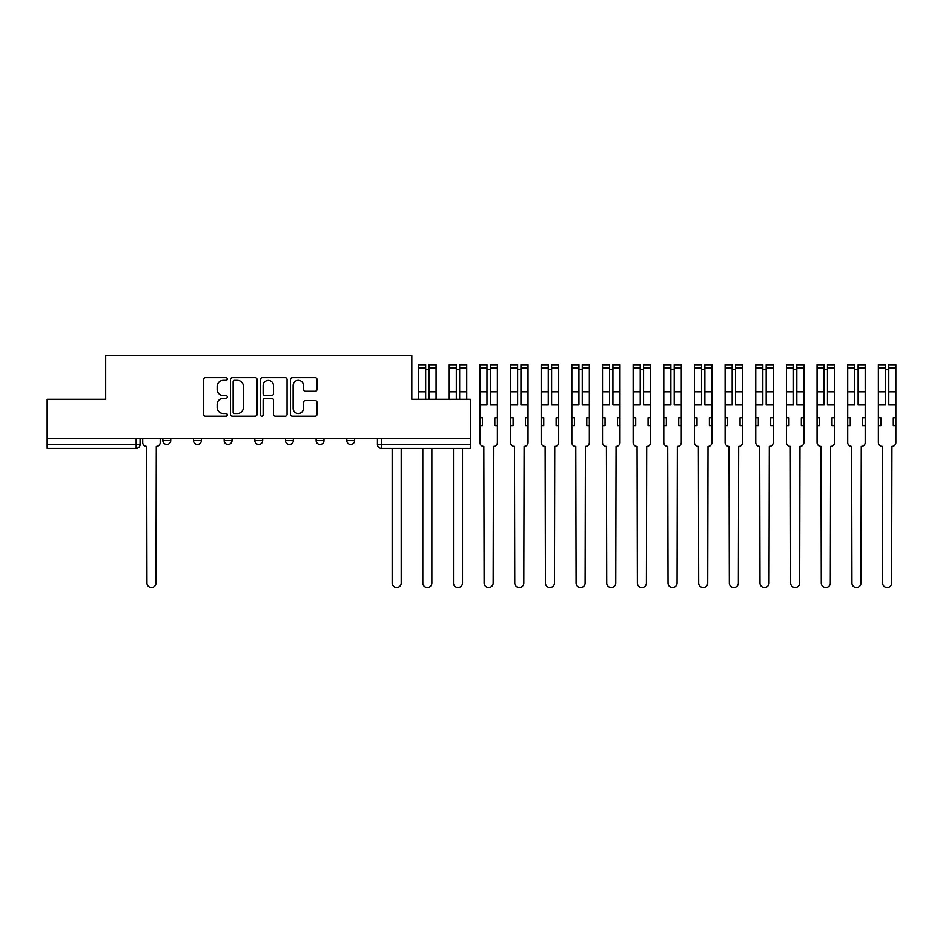 <?xml version="1.0" encoding="UTF-8"?>
<svg xmlns="http://www.w3.org/2000/svg" width="943" height="943" viewBox="0 0 943 943"><rect width="100%" height="100%" fill="white"/><g stroke="black" fill="none" stroke-linecap="round" stroke-linejoin="round"><path stroke-width="1.41" d="M227.322 379.003A1.356 1.356 0 0 0 225.978 377.648L205.48 377.648A1.933 1.933 0 0 0 203.558 379.581L203.558 414.295A1.933 1.933 0 0 0 205.48 416.217L225.978 416.217A1.356 1.356 0 0 0 227.322 414.873A1.356 1.356 0 0 0 225.978 413.517L223.326 413.517A6.177 6.177 0 0 1 217.149 407.352L217.149 404.453A6.177 6.177 0 0 1 223.326 398.288L225.978 398.288A1.356 1.356 0 0 0 227.322 396.932A1.356 1.356 0 0 0 225.978 395.589L223.326 395.589A6.177 6.177 0 0 1 217.149 389.412L217.149 386.524A6.177 6.177 0 0 1 223.326 380.347L225.978 380.347A1.356 1.356 0 0 0 227.322 379.003M346.788 438.389L346.788 440.558L354.639 440.558A3.925 3.925 0 0 1 350.713 444.483A3.925 3.925 0 0 1 346.788 440.558L346.788 438.389M316.129 438.389L316.129 440.558L323.991 440.558A3.925 3.925 0 0 1 320.066 444.483A3.925 3.925 0 0 1 316.129 440.558L316.129 438.389M254.834 440.558L254.834 438.389L254.834 440.558A3.925 3.925 0 0 0 258.759 444.483A3.925 3.925 0 0 1 254.834 440.558L262.684 440.558A3.925 3.925 0 0 1 258.759 444.483M193.527 440.558L193.527 438.389L193.527 440.558A3.925 3.925 0 0 0 197.452 444.483A3.925 3.925 0 0 1 193.527 440.558L201.389 440.558A3.925 3.925 0 0 1 197.452 444.483A3.925 3.925 0 0 0 201.389 440.558L201.389 438.389L201.389 440.558M315.127 391.251A1.933 1.933 0 0 0 317.048 389.318L317.048 379.581A1.933 1.933 0 0 0 315.127 377.648L292.365 377.648A1.933 1.933 0 0 0 290.432 379.581L290.432 414.295A1.933 1.933 0 0 0 292.365 416.217L315.127 416.217A1.933 1.933 0 0 0 317.048 414.295L317.048 402.531A1.933 1.933 0 0 0 315.127 400.598L305.379 400.598A1.933 1.933 0 0 0 303.457 402.531L303.457 408.366A5.163 5.163 0 0 1 298.294 413.517A5.163 5.163 0 0 1 293.132 408.366L293.132 385.51A5.163 5.163 0 0 1 298.294 380.347A5.163 5.163 0 0 1 303.457 385.51L303.457 389.318A1.933 1.933 0 0 0 305.379 391.251L315.127 391.251M47.15 438.389L47.15 399.29L105.699 399.29L105.699 355.476L411.82 355.476L411.82 399.29L470.368 399.29L470.368 438.389L47.15 438.389L47.15 444.483L140.083 444.483L140.083 438.389L140.083 444.483A3.925 3.925 0 0 1 136.157 448.408L47.15 448.408L47.15 444.483M257.074 379.581A1.933 1.933 0 0 0 255.14 377.648L232.391 377.648A1.933 1.933 0 0 0 230.457 379.581L230.457 414.295A1.933 1.933 0 0 0 232.391 416.217L255.14 416.217A1.933 1.933 0 0 0 257.074 414.295L257.074 379.581M262.378 377.648L285.128 377.648A1.933 1.933 0 0 1 287.061 379.581L287.061 414.295A1.933 1.933 0 0 1 285.128 416.217L275.391 416.217A1.933 1.933 0 0 1 273.47 414.295L273.47 400.209A1.933 1.933 0 0 0 271.537 398.288L265.077 398.288A1.933 1.933 0 0 0 263.144 400.209L263.144 414.873A1.356 1.356 0 0 1 261.8 416.217A1.356 1.356 0 0 1 260.445 414.873L260.445 379.581A1.933 1.933 0 0 1 262.378 377.648M377.436 438.389L377.436 444.483L470.368 444.483L470.368 448.408L381.361 448.408A3.925 3.925 0 0 1 377.436 444.483L377.436 438.389M470.368 438.389L470.368 444.483M354.639 440.558L354.639 438.389L354.639 440.558A3.925 3.925 0 0 1 350.713 444.483M323.991 440.558L323.991 438.389L323.991 440.558A3.925 3.925 0 0 1 320.066 444.483M293.344 438.389L293.344 440.558A3.925 3.925 0 0 1 289.407 444.483A3.925 3.925 0 0 1 285.481 440.558A3.925 3.925 0 0 0 289.407 444.483A3.925 3.925 0 0 0 293.344 440.558L293.344 438.389M285.481 438.389L285.481 440.558L293.344 440.558M262.684 438.389L262.684 440.558M232.037 438.389L232.037 440.558A3.925 3.925 0 0 1 228.112 444.483A3.925 3.925 0 0 1 224.175 440.558L232.037 440.558M224.175 438.389L224.175 440.558M170.742 438.389L170.742 440.558A3.925 3.925 0 0 1 166.805 444.483A3.925 3.925 0 0 1 162.88 440.558A3.925 3.925 0 0 0 166.805 444.483A3.925 3.925 0 0 0 170.742 440.558L170.742 438.389M162.88 438.389L162.88 440.558L170.742 440.558M234.512 380.347A1.356 1.356 0 0 0 233.157 381.703L233.157 412.174A1.356 1.356 0 0 0 234.512 413.517L237.306 413.517A6.177 6.177 0 0 0 243.471 407.352L243.471 386.524A6.177 6.177 0 0 0 237.306 380.347L234.512 380.347M273.47 385.604A5.163 5.163 0 0 0 268.307 380.442A5.163 5.163 0 0 0 263.144 385.604L263.144 393.655A1.933 1.933 0 0 0 265.077 395.589L271.537 395.589A1.933 1.933 0 0 0 273.47 393.655L273.47 385.604M142.735 438.389L142.735 442.515A3.925 3.925 0 0 0 146.672 446.452L146.967 582.998A4.515 4.515 0 0 0 151.481 587.524A4.515 4.515 0 0 0 155.996 582.998L156.29 446.452A3.925 3.925 0 0 0 160.227 442.515L160.227 438.389M392.17 448.408L392.17 582.998A4.515 4.515 0 0 0 396.685 587.524A4.515 4.515 0 0 0 401.211 582.998L401.211 448.408M429.006 399.29L429.006 364.717L436.079 364.717L436.079 399.29M425.67 369.621L429.006 369.621M422.818 448.408L422.818 582.998A4.515 4.515 0 0 0 427.344 587.524A4.515 4.515 0 0 0 431.859 582.998L431.859 448.408M425.67 399.29L425.67 364.717L418.598 364.717L418.598 367.982L425.67 367.982M418.598 399.29L418.598 367.982M459.665 399.29L459.665 364.717L466.738 364.717L466.738 399.29M456.318 369.621L459.665 369.621M453.477 448.408L453.477 582.998A4.515 4.515 0 0 0 457.992 587.524A4.515 4.515 0 0 0 462.506 582.998L462.506 448.408M456.318 399.29L456.318 364.717L449.245 364.717L449.245 367.982L456.318 367.982M449.245 399.29L449.245 367.982M479.904 425.623L482.451 425.623L482.451 417.761L479.904 417.761L479.904 442.515A3.925 3.925 0 0 0 483.83 446.452L484.124 582.998A4.515 4.515 0 0 0 488.639 587.524A4.515 4.515 0 0 0 493.165 582.998L493.46 446.452A3.925 3.925 0 0 0 497.385 442.515L497.385 364.717L490.313 364.717L490.313 367.982L497.385 367.982M497.385 417.761L494.827 417.761L494.827 425.623L497.385 425.623M490.313 367.982L490.313 404.995L497.385 404.995M486.977 369.621L490.313 369.621M479.904 417.761L479.904 404.995L486.977 404.995L486.977 364.717L479.904 364.717L479.904 367.982L486.977 367.982M479.904 404.995L479.904 367.982M510.552 425.623L513.11 425.623L513.11 417.761L510.552 417.761L510.552 442.515A3.925 3.925 0 0 0 514.477 446.452L514.772 582.998A4.515 4.515 0 0 0 519.298 587.524A4.515 4.515 0 0 0 523.813 582.998L524.108 446.452A3.925 3.925 0 0 0 528.033 442.515L528.033 364.717L520.96 364.717L520.96 367.982L528.033 367.982M528.033 417.761L525.487 417.761L525.487 425.623L528.033 425.623M520.96 367.982L520.96 404.995L528.033 404.995M517.624 369.621L520.96 369.621M510.552 417.761L510.552 404.995L517.624 404.995L517.624 364.717L510.552 364.717L510.552 367.982L517.624 367.982M510.552 404.995L510.552 367.982M541.199 425.623L543.757 425.623L543.757 417.761L541.199 417.761L541.199 442.515A3.925 3.925 0 0 0 545.137 446.452L545.431 582.998A4.515 4.515 0 0 0 549.946 587.524A4.515 4.515 0 0 0 554.46 582.998L554.755 446.452A3.925 3.925 0 0 0 558.692 442.515L558.692 364.717L551.62 364.717L551.62 367.982L558.692 367.982M558.692 417.761L556.134 417.761L556.134 425.623L558.692 425.623M551.62 367.982L551.62 404.995L558.692 404.995M548.272 369.621L551.62 369.621M541.199 417.761L541.199 404.995L548.272 404.995L548.272 364.717L541.199 364.717L541.199 367.982L548.272 367.982M541.199 404.995L541.199 367.982M571.847 425.623L574.405 425.623L574.405 417.761L571.847 417.761L571.847 442.515A3.925 3.925 0 0 0 575.784 446.452L576.079 582.998A4.515 4.515 0 0 0 580.593 587.524A4.515 4.515 0 0 0 585.12 582.998L585.414 446.452A3.925 3.925 0 0 0 589.34 442.515L589.34 364.717L582.267 364.717L582.267 367.982L589.34 367.982M589.34 417.761L586.782 417.761L586.782 425.623L589.34 425.623M582.267 367.982L582.267 404.995L589.34 404.995M578.931 369.621L582.267 369.621M571.847 417.761L571.847 404.995L578.931 404.995L578.931 364.717L571.847 364.717L571.847 367.982L578.931 367.982M571.847 404.995L571.847 367.982M602.506 425.623L605.052 425.623L605.052 417.761L602.506 417.761L602.506 442.515A3.925 3.925 0 0 0 606.432 446.452L606.726 582.998A4.515 4.515 0 0 0 611.253 587.524A4.515 4.515 0 0 0 615.767 582.998L616.062 446.452A3.925 3.925 0 0 0 619.987 442.515L619.987 364.717L612.915 364.717L612.915 367.982L619.987 367.982M619.987 417.761L617.441 417.761L617.441 425.623L619.987 425.623M612.915 367.982L612.915 404.995L619.987 404.995M609.579 369.621L612.915 369.621M602.506 417.761L602.506 404.995L609.579 404.995L609.579 364.717L602.506 364.717L602.506 367.982L609.579 367.982M602.506 404.995L602.506 367.982M633.154 425.623L635.712 425.623L635.712 417.761L633.154 417.761L633.154 442.515A3.925 3.925 0 0 0 637.079 446.452L637.374 582.998A4.515 4.515 0 0 0 641.9 587.524A4.515 4.515 0 0 0 646.415 582.998L646.709 446.452A3.925 3.925 0 0 0 650.646 442.515L650.646 364.717L643.574 364.717L643.574 367.982L650.646 367.982M650.646 417.761L648.089 417.761L648.089 425.623L650.646 425.623M643.574 367.982L643.574 404.995L650.646 404.995M640.226 369.621L643.574 369.621M633.154 417.761L633.154 404.995L640.226 404.995L640.226 364.717L633.154 364.717L633.154 367.982L640.226 367.982M633.154 404.995L633.154 367.982M663.801 425.623L666.359 425.623L666.359 417.761L663.801 417.761L663.801 442.515A3.925 3.925 0 0 0 667.738 446.452L668.033 582.998A4.515 4.515 0 0 0 672.548 587.524A4.515 4.515 0 0 0 677.074 582.998L677.369 446.452A3.925 3.925 0 0 0 681.294 442.515L681.294 364.717L674.221 364.717L674.221 367.982L681.294 367.982M681.294 417.761L678.736 417.761L678.736 425.623L681.294 425.623M674.221 367.982L674.221 404.995L681.294 404.995M670.874 369.621L674.221 369.621M663.801 417.761L663.801 404.995L670.874 404.995L670.874 364.717L663.801 364.717L663.801 367.982L670.874 367.982M663.801 404.995L663.801 367.982M694.461 425.623L697.007 425.623L697.007 417.761L694.461 417.761L694.461 442.515A3.925 3.925 0 0 0 698.386 446.452L698.68 582.998A4.515 4.515 0 0 0 703.195 587.524A4.515 4.515 0 0 0 707.721 582.998L708.016 446.452A3.925 3.925 0 0 0 711.941 442.515L711.941 364.717L704.869 364.717L704.869 367.982L711.941 367.982M711.941 417.761L709.395 417.761L709.395 425.623L711.941 425.623M704.869 367.982L704.869 404.995L711.941 404.995M701.533 369.621L704.869 369.621M694.461 417.761L694.461 404.995L701.533 404.995L701.533 364.717L694.461 364.717L694.461 367.982L701.533 367.982M694.461 404.995L694.461 367.982M725.108 425.623L727.666 425.623L727.666 417.761L725.108 417.761L725.108 442.515A3.925 3.925 0 0 0 729.033 446.452L729.328 582.998A4.515 4.515 0 0 0 733.854 587.524A4.515 4.515 0 0 0 738.369 582.998L738.664 446.452A3.925 3.925 0 0 0 742.589 442.515L742.589 364.717L735.516 364.717L735.516 367.982L742.589 367.982M742.589 417.761L740.043 417.761L740.043 425.623L742.589 425.623M735.516 367.982L735.516 404.995L742.589 404.995M732.181 369.621L735.516 369.621M725.108 417.761L725.108 404.995L732.181 404.995L732.181 364.717L725.108 364.717L725.108 367.982L732.181 367.982M725.108 404.995L725.108 367.982M755.756 425.623L758.313 425.623L758.313 417.761L755.756 417.761L755.756 442.515A3.925 3.925 0 0 0 759.693 446.452L759.987 582.998A4.515 4.515 0 0 0 764.502 587.524A4.515 4.515 0 0 0 769.016 582.998L769.311 446.452A3.925 3.925 0 0 0 773.248 442.515L773.248 364.717L766.176 364.717L766.176 367.982L773.248 367.982M773.248 417.761L770.69 417.761L770.69 425.623L773.248 425.623M766.176 367.982L766.176 404.995L773.248 404.995M762.828 369.621L766.176 369.621M755.756 417.761L755.756 404.995L762.828 404.995L762.828 364.717L755.756 364.717L755.756 367.982L762.828 367.982M755.756 404.995L755.756 367.982M786.415 425.623L788.961 425.623L788.961 417.761L786.415 417.761L786.415 442.515A3.925 3.925 0 0 0 790.34 446.452L790.635 582.998A4.515 4.515 0 0 0 795.149 587.524A4.515 4.515 0 0 0 799.676 582.998L799.97 446.452A3.925 3.925 0 0 0 803.896 442.515L803.896 364.717L796.823 364.717L796.823 367.982L803.896 367.982M803.896 417.761L801.338 417.761L801.338 425.623L803.896 425.623M796.823 367.982L796.823 404.995L803.896 404.995M793.487 369.621L796.823 369.621M786.415 417.761L786.415 404.995L793.487 404.995L793.487 364.717L786.415 364.717L786.415 367.982L793.487 367.982M786.415 404.995L786.415 367.982M817.062 425.623L819.62 425.623L819.62 417.761L817.062 417.761L817.062 442.515A3.925 3.925 0 0 0 820.988 446.452L821.282 582.998A4.515 4.515 0 0 0 825.809 587.524A4.515 4.515 0 0 0 830.323 582.998L830.618 446.452A3.925 3.925 0 0 0 834.543 442.515L834.543 364.717L827.471 364.717L827.471 367.982L834.543 367.982M834.543 417.761L831.997 417.761L831.997 425.623L834.543 425.623M827.471 367.982L827.471 404.995L834.543 404.995M824.135 369.621L827.471 369.621M817.062 417.761L817.062 404.995L824.135 404.995L824.135 364.717L817.062 364.717L817.062 367.982L824.135 367.982M817.062 404.995L817.062 367.982M847.71 425.623L850.268 425.623L850.268 417.761L847.71 417.761L847.71 442.515A3.925 3.925 0 0 0 851.647 446.452L851.942 582.998A4.515 4.515 0 0 0 856.456 587.524A4.515 4.515 0 0 0 860.971 582.998L861.265 446.452A3.925 3.925 0 0 0 865.202 442.515L865.202 364.717L858.13 364.717L858.13 367.982L865.202 367.982M865.202 417.761L862.645 417.761L862.645 425.623L865.202 425.623M858.13 367.982L858.13 404.995L865.202 404.995M854.782 369.621L858.13 369.621M847.71 417.761L847.71 404.995L854.782 404.995L854.782 364.717L847.71 364.717L847.71 367.982L854.782 367.982M847.71 404.995L847.71 367.982M878.357 425.623L880.915 425.623L880.915 417.761L878.357 417.761L878.357 442.515A3.925 3.925 0 0 0 882.294 446.452L882.589 582.998A4.515 4.515 0 0 0 887.104 587.524A4.515 4.515 0 0 0 891.63 582.998L891.925 446.452A3.925 3.925 0 0 0 895.85 442.515L895.85 364.717L888.777 364.717L888.777 367.982L895.85 367.982M895.85 417.761L893.292 417.761L893.292 425.623L895.85 425.623M888.777 367.982L888.777 404.995L895.85 404.995M885.442 369.621L888.777 369.621M878.357 417.761L878.357 404.995L885.442 404.995L885.442 364.717L878.357 364.717L878.357 367.982L885.442 367.982M878.357 404.995L878.357 367.982M136.157 438.389L136.157 448.408M381.361 438.389L381.361 448.408M429.006 391.816L436.079 391.816M429.006 367.982L436.079 367.982M418.598 391.816L425.67 391.816M459.665 391.816L466.738 391.816M459.665 367.982L466.738 367.982M449.245 391.816L456.318 391.816M490.313 391.816L497.385 391.816M479.904 391.816L486.977 391.816M520.96 391.816L528.033 391.816M510.552 391.816L517.624 391.816M551.62 391.816L558.692 391.816M541.199 391.816L548.272 391.816M582.267 391.816L589.34 391.816M571.847 391.816L578.931 391.816M612.915 391.816L619.987 391.816M602.506 391.816L609.579 391.816M643.574 391.816L650.646 391.816M633.154 391.816L640.226 391.816M674.221 391.816L681.294 391.816M663.801 391.816L670.874 391.816M704.869 391.816L711.941 391.816M694.461 391.816L701.533 391.816M735.516 391.816L742.589 391.816M725.108 391.816L732.181 391.816M766.176 391.816L773.248 391.816M755.756 391.816L762.828 391.816M796.823 391.816L803.896 391.816M786.415 391.816L793.487 391.816M827.471 391.816L834.543 391.816M817.062 391.816L824.135 391.816M858.13 391.816L865.202 391.816M847.71 391.816L854.782 391.816M888.777 391.816L895.85 391.816M878.357 391.816L885.442 391.816"/></g></svg>
